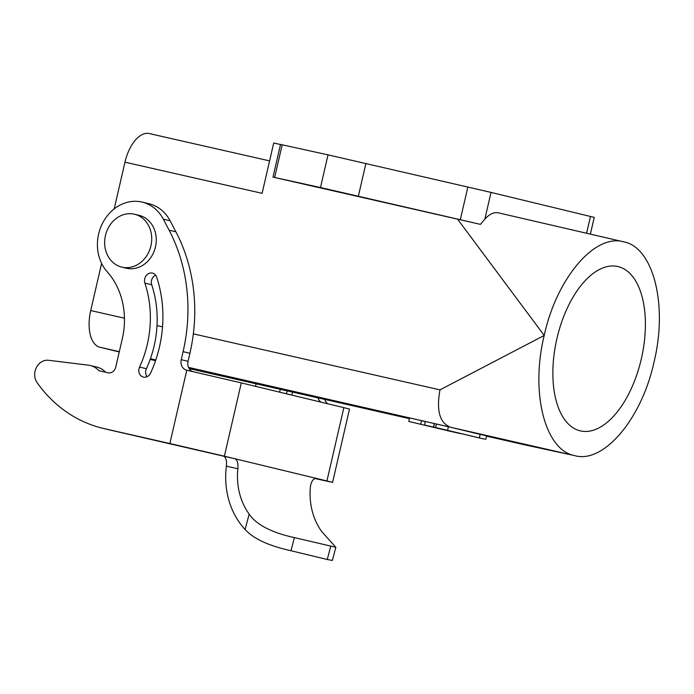 <?xml version="1.0" encoding="UTF-8"?>
<svg xmlns="http://www.w3.org/2000/svg" width="694" height="694" viewBox="0 0 694 694"><rect width="100%" height="100%" fill="white"/><g stroke="black" fill="none" stroke-linecap="round" stroke-linejoin="round"><path stroke-width="1.04" d="M155.543 360.689L150.182 359.397M119.247 351.936L99.962 347.278A33.538 17.272 -77.2 0 1 90.714 310.548L101.61 263.382M114.189 208.903L124.972 162.188A33.538 17.272 -77.2 0 1 149.184 133.543A33.538 17.272 -77.2 0 1 149.305 133.569L269.584 160.887L149.184 133.543M479.346 437.94L435.624 427.547L479.354 437.905M447.587 430.271L448.402 426.732L436.439 424.017L435.624 427.547M448.402 426.732L480.127 434.383M452.497 431.833L408.766 421.449L452.497 431.833M408.766 421.449L409.581 417.918L421.544 420.633L420.729 424.173M421.527 420.711L425.309 421.674M437.307 427.998L424.528 425.049L437.324 427.946M433.481 427.079L434.297 423.548L425.344 421.51L424.528 425.049M434.297 423.548L433.715 427.131M434.522 423.652L436.422 424.086M435.754 427.712L439.987 428.658L435.763 427.686M435.459 427.651L429.118 426.151L435.459 427.651M441.237 429.074L452.176 431.59L441.237 429.074M444.681 429.907L453.624 431.937L444.681 429.907M450.042 431.2L458.986 433.238L450.042 431.2M460.712 433.689L451.837 431.633L460.721 433.655M443.475 429.491L439.397 428.562L443.475 429.491M438.304 428.372L446.641 430.254L438.313 428.319M483.458 438.834L482.061 438.521L483.458 438.834M481.523 438.417L484.724 439.137L481.523 438.4M484.065 439.007L479.623 437.966L484.065 439.007M484.23 439.042L479.311 437.897L484.23 439.042M479.311 437.897L480.127 434.357L486.624 435.858L485.809 439.389M242.327 380.156L194.745 369.251L242.327 380.156M449.218 426.584C439.476 422.169 436.396 409.928 439.97 389.863L544.217 335.462C530.251 392.214 544.825 450.102 574.459 455.568L188.508 367.386M525.453 444.993L574.459 455.568L486.555 436.153L525.566 445.019M574.459 455.568C603.355 464.225 641.707 419.115 654.034 361.973C668.001 305.221 653.427 247.333 623.793 241.868L498.552 212.876C494.067 211.913 489.504 214.004 484.846 219.148L480.465 224.37L272.976 177.126L280.515 144.447L282.189 144.794L274.642 177.473L272.976 177.126M590.377 234.13L594.246 217.378L491.022 192.412L328.028 154.857L320.481 187.536L480.465 224.37M320.481 187.536L274.642 177.473M367.924 198.71L341.856 192.602L367.924 198.71M328.028 154.857L282.189 144.794M280.497 144.534L273.714 142.99L262.098 193.331L124.972 162.188M623.264 241.738L498.552 212.876M623.793 241.868C594.897 233.21 556.545 278.32 544.217 335.462L457.554 219.131M641.325 358.902A84.286 43.41 102.8 0 0 642.375 297.847A84.286 43.41 102.8 0 0 617.79 266.522A84.286 43.41 102.8 0 0 556.796 339.106A84.286 43.41 102.8 0 0 580.462 430.913A84.286 43.41 102.8 0 0 641.325 358.902M105.453 235.526A27.187 23.31 -76.4 0 0 121.806 267.112A27.187 23.31 -76.4 0 0 150.841 246.153A27.187 23.31 -76.4 0 0 134.567 214.255A27.187 23.31 -76.4 0 0 105.453 235.526M121.806 267.112L126.343 268.214A27.187 23.31 -76.4 0 0 155.378 247.246A27.187 23.31 -76.4 0 0 139.104 215.348L134.567 214.255M314.981 478.53L332.582 482.382L326.935 480.951L343.851 407.656L349.498 409.087L332.582 482.382M186.781 370.232L241.295 382.897L224.379 456.201L169.865 443.527L186.781 370.232A9.065 7.773 103.6 0 1 186.695 370.206A9.065 7.773 103.6 0 1 181.247 359.683L183.095 351.658A163.142 139.832 -76.4 0 0 169.11 230.191L163.316 219.157A40.781 34.96 -76.4 0 0 142.287 202.136A40.781 34.96 -76.4 0 0 102.478 223.381A40.781 34.96 -76.4 0 0 107.154 271.701A72.506 62.148 103.6 0 1 122.318 338.646L115.751 367.109A7.252 6.211 103.6 0 1 108.056 372.799L98.964 370.735A22.659 19.423 -76.4 0 0 90.229 365.504A22.659 19.423 -76.4 0 0 88.346 365.157L48.511 360.29A13.594 11.651 -76.4 0 0 36.4 367.525A13.594 11.651 -76.4 0 0 37.103 382.646A145.011 124.295 -76.4 0 0 102.755 428.276A145.011 124.295 -76.4 0 0 104.161 428.606L169.865 443.527M226.391 466.16C226.973 460.66 225.992 457.32 223.451 456.14L234.815 458.717C237.331 459.888 238.346 463.236 237.851 468.762L226.391 466.16A77.043 66.034 -76.4 0 0 245.112 529.487L249.155 514.098C259.417 529.383 284.74 535.49 294.421 537.598L335.801 547.271L321.764 531.621A63.44 54.384 103.6 0 1 310.461 486.294C311.476 480.899 313.488 478.279 316.499 478.435L316.438 478.418M316.464 478.426L234.815 458.717M332.339 560.448L327.273 559.503L330.726 546.36M294.421 537.598L290.968 550.741C281.391 548.564 256.919 542.777 245.112 529.487M249.155 514.098A63.44 54.384 103.6 0 1 237.851 468.762M290.968 550.741L327.273 559.503M315.614 478.383L319.335 479.328L315.206 478.461M102.755 428.276L109.565 429.924A145.011 124.295 -76.4 0 0 110.971 430.245L223.451 456.14M256.095 383.825L255.513 386.332M320.992 402.138A9.065 7.773 103.6 0 1 317.991 397.879M327.794 403.778A9.065 7.773 103.6 0 1 324.766 399.414M292.651 392.127A116.913 100.214 103.6 0 1 291.645 395.051M286.266 393.758A102.417 87.782 -76.4 0 0 287.29 390.904M279.456 392.11A102.417 87.782 -76.4 0 0 280.454 389.351M150.607 373.042A7.252 6.211 103.6 0 1 143.389 377.102A7.252 6.211 103.6 0 1 139.581 367.074A102.417 87.782 -76.4 0 0 144.899 283.109A7.252 6.211 103.6 0 1 146.182 275.648A7.252 6.211 103.6 0 1 152.489 273.106A7.252 6.211 103.6 0 1 156.679 277.192A116.913 100.214 103.6 0 1 150.607 373.042M147.093 376.703A7.252 6.211 103.6 0 1 146.391 368.714A102.417 87.782 -76.4 0 0 151.708 284.757A7.252 6.211 103.6 0 1 155.595 275.154M224.379 456.201L326.935 480.951M105.653 372.253A22.659 19.423 -76.4 0 0 97.039 367.143L90.229 365.504M192.542 371.542A9.065 7.773 103.6 0 1 188.057 361.322L189.904 353.298A163.142 139.832 -76.4 0 0 175.912 231.831L170.125 220.796A40.781 34.96 -76.4 0 0 149.097 203.776L142.287 202.136M343.851 407.656L241.295 382.897M99.962 347.278L119.307 351.667M150.416 358.737L155.794 359.952M90.714 310.548L124.46 318.208M157 325.599L162.526 326.857M193.34 333.857L439.97 389.863M189.15 368.618L409.417 418.638L189.15 368.618M358.364 196.133L365.912 163.463M460.322 219.66L467.869 186.99M586.595 233.253L590.481 216.424M491.022 192.412L484.846 219.148M139.581 367.074L146.391 368.714M104.161 428.606L110.971 430.245M163.316 219.157L170.125 220.796M169.11 230.191L175.912 231.831M183.095 351.658L189.904 353.298M181.247 359.683L188.057 361.322M144.899 283.109L151.708 284.757M332.374 560.457L335.835 547.28"/></g></svg>
